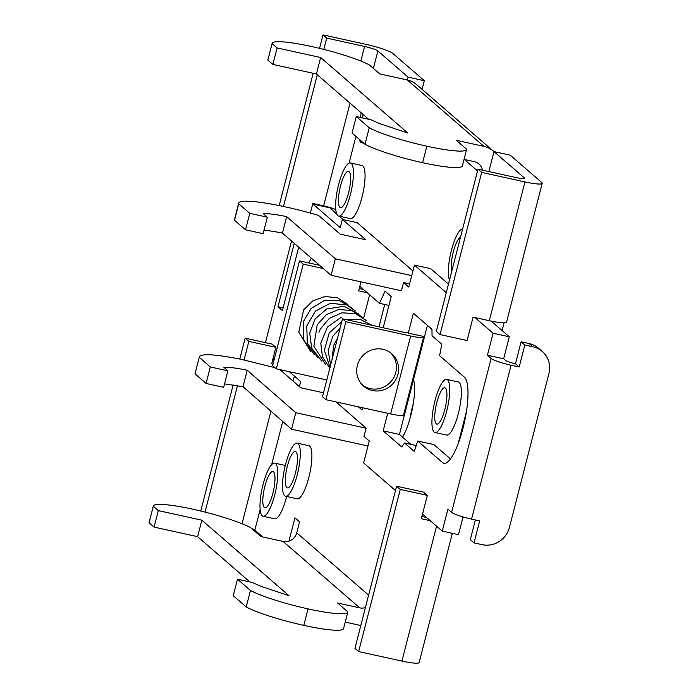 <?xml version="1.0" encoding="UTF-8"?>
<svg xmlns="http://www.w3.org/2000/svg" width="698" height="698" viewBox="0 0 698 698"><rect width="100%" height="100%" fill="white"/><g stroke="black" fill="none" stroke-linecap="round" stroke-linejoin="round"><path stroke-width="1.05" d="M387.713 413.277L383.193 430.867L401.734 446.929L404.561 442.994L414.298 451.432L417.683 441.014L443.012 462.966A44.515 11.281 -77.6 0 0 443.867 463.298A44.515 11.281 -77.6 0 0 463.463 426.434A44.515 11.281 -77.6 0 0 464.92 377.627L439.6 355.675L441.817 344.245L432.079 335.808L431.94 329.299L413.399 313.236L408.304 333.094L407.37 332.292A5.724 0.759 -165.6 0 1 407.51 332.527A5.724 0.759 -165.6 0 1 403.2 332.169L342.491 318.82L322.485 396.734L325.879 399.684L390.653 413.923L410.66 336.008L345.885 321.769L342.491 318.82M294.251 243.358L277.979 306.754L282.428 310.61L298.7 247.214M272.648 361.643L273.572 358.039L274.375 358.728M289.321 371.685L300.707 381.553L299.398 386.64M395.461 490.546L363.623 462.957L369.268 440.97L363.99 436.39L366.101 428.179L336.104 401.926M422.543 514.016L442.262 531.108L447.907 509.121L451.615 512.332L491.13 358.432L487.422 355.212L493.067 333.225L474.989 317.564M446.266 292.671L414.429 265.074L408.784 287.061L403.531 282.516L401.42 290.761L331.105 275.291L335.337 258.801L286.669 216.624A39.21 5.174 14.4 0 0 263.329 213.71L267.343 217.191L249.762 213.326L238.733 203.772A62.724 8.271 -165.6 0 1 238.716 203.135A62.724 8.271 -165.6 0 1 282.35 206.224L289.557 207.812A62.724 8.271 -165.6 0 1 318.611 215.455L340.162 234.127L365.848 239.772L342.369 219.425L340.249 227.67L313.088 204.13L313.236 203.554M265.441 342.639L291.537 241.002M362.681 407.772L362.096 410.058L358.362 406.821M311.413 258.225A44.367 11.247 -77.6 0 0 308.786 262.945M383.219 327.781L391.238 296.554L385.06 291.197L379.468 303.316L359.802 286.276M367.977 446.005L291.546 429.2L243 386.709L224.547 383.883M195.012 373.779L199.253 357.289L210.316 366.974L227.888 370.839L223.657 387.329L206.076 383.464L195.012 373.779L199.253 357.289C199.96 353.301 213.937 353.982 241.194 359.322L275.029 367.706M323.497 392.791L300.707 387.783L279.95 369.626M227.888 370.839L223.884 367.331C228.63 367.052 236.413 368.021 247.232 370.228L295.786 412.719L291.555 429.174M366.101 428.179L295.786 412.719M210.316 366.974L206.076 383.464M263.984 230.279A39.21 5.174 -165.6 0 1 282.437 233.115L331.105 275.291M238.716 203.135L234.484 219.626A62.724 8.271 14.4 0 0 234.502 220.263L245.53 229.816L263.111 233.682L267.343 217.191M412.919 270.946L357.245 222.697L342.369 219.425M411.733 275.605L335.337 258.801M474.021 542.887L482.135 544.667A22.903 21.943 130.9 0 0 509.409 527.444L548.925 373.535A22.903 21.943 130.9 0 0 542.294 351.469A22.903 21.943 130.9 0 0 532.94 346.793L529.232 343.582L521.118 341.793L515.473 363.78L519.181 366.991L511.067 365.211L471.551 519.111L479.666 520.9L474.021 542.887L470.312 539.667L475.373 519.958M515.473 363.78A8.585 1.134 -165.6 0 1 505.509 360.386L503.651 358.781L487.422 355.212M491.13 358.432A17.171 2.269 14.4 0 0 511.067 365.211M471.551 519.111A17.171 2.269 -165.6 0 1 451.615 512.332M442.262 531.108L458.49 534.677L463.044 516.93M491.2 321.115L509.296 336.794L493.067 333.225M503.651 358.781L509.296 336.794M410.913 444.39L399.422 434.435L383.193 430.867M399.422 434.435L427.42 325.39M410.66 336.008A17.171 2.269 14.4 0 0 423.581 337.064A17.171 2.269 14.4 0 0 423.171 336.366L408.304 333.094M402.476 437.07A33.635 8.524 -77.6 0 0 410.817 415.493A33.635 8.524 -77.6 0 0 413.469 379.721M450.472 458.926L433.912 444.582L417.683 441.014M466.473 411.331L458.158 443.727M435.002 432.507L446.633 435.063A27.196 6.893 -77.6 0 0 459.197 409.979A27.196 6.893 -77.6 0 0 458.307 381.946L446.676 379.389A27.196 6.893 -77.6 0 0 434.967 400.853A27.196 6.893 -77.6 0 0 435.002 432.507A27.196 6.893 -77.6 0 0 447.566 407.423A27.196 6.893 -77.6 0 0 446.676 379.389M360.936 281.852L358.632 290.822L367.227 292.706M359.217 288.553L363.518 289.496M326.795 379.921L276.321 368.823L303.202 264.114L323.296 268.529M410.058 418.338A33.635 8.524 102.4 0 1 413.286 403.636M360.831 61.049L364.583 46.443L326.716 38.111L323.008 34.9L366.284 44.419A22.903 3.019 14.4 0 1 392.861 53.458L424.305 80.706L422.081 89.353M493.975 151.579L510.203 155.148L541.639 182.396A22.903 3.019 14.4 0 1 542.189 183.33L506.556 322.118A22.903 3.019 14.4 0 1 489.315 320.714L524.948 181.925L481.681 172.406L477.973 169.195L515.831 177.519A11.447 1.509 -165.6 0 0 524.451 178.226A11.447 1.509 -165.6 0 0 524.181 177.754L493.975 151.579L488.836 171.586M504.078 322.825L502.089 330.555M336.331 212.759L336.113 213.588L329.412 207.323M338.678 216.066L350.309 218.622A27.196 6.893 -77.6 0 0 362.881 193.538A27.196 6.893 -77.6 0 0 361.992 165.505L350.361 162.948A27.196 6.893 -77.6 0 0 338.652 184.42A27.196 6.893 -77.6 0 0 338.678 216.066A27.196 6.893 -77.6 0 0 351.251 190.982A27.196 6.893 -77.6 0 0 350.361 162.948M414.429 265.074L430.657 268.643L448.474 284.086M407.344 79.973L408.077 77.138L377.871 50.963L373.386 68.413M343.006 219.565L339.071 216.144M336.846 214.225L336.113 213.588M262.745 536.971L254.84 530.122A11.447 1.509 14.4 0 0 251.646 528.534M285.534 496.243L297.165 498.8A27.196 6.893 -77.6 0 0 309.729 473.724A27.196 6.893 -77.6 0 0 308.839 445.682L297.217 443.125A27.196 6.893 -77.6 0 0 285.499 464.598A27.196 6.893 -77.6 0 0 285.534 496.243A27.196 6.893 -77.6 0 0 298.107 471.167A27.196 6.893 -77.6 0 0 297.217 443.125M365.403 607.609A11.447 10.976 -49.1 0 1 359.732 607.862L337.553 602.985L347.813 611.876A52.812 6.963 14.4 0 1 347.779 612.137A52.812 6.963 14.4 0 1 308.036 608.883L308.036 608.883A52.812 6.963 14.4 0 1 250.451 590.464L237.477 579.218L252.353 582.49L260.275 586.084L288.989 595.699L201.853 520.185L158.306 510.613L153.307 506.268A52.812 6.963 -165.6 0 1 153.333 506.015A52.812 6.963 -165.6 0 1 193.084 509.261L193.084 509.27A52.812 6.963 -165.6 0 1 250.661 527.679L260.921 536.57L283.1 541.447A11.447 10.976 130.9 0 0 296.737 532.836L299.564 521.842L294.922 517.829L288.937 541.151M263.059 516.25A27.196 6.893 -77.6 0 0 275.631 491.165A27.196 6.893 -77.6 0 0 274.742 463.132A27.196 6.893 -77.6 0 0 263.033 484.595A27.196 6.893 -77.6 0 0 263.059 516.25L274.689 518.806A27.196 6.893 -77.6 0 0 286.616 496.479M452.33 533.316L419.158 662.498A22.903 3.019 -165.6 0 1 401.926 661.085L358.65 651.574L354.942 648.355L396.577 486.209L400.286 489.42L358.65 651.574M524.948 181.925A22.903 3.019 14.4 0 0 542.189 183.33M424.305 80.706L408.077 77.138M364.583 46.443A11.447 1.509 -165.6 0 1 377.871 50.963M245.146 338.172L248.854 341.383L275.893 347.334L272.185 344.123L245.146 338.172L239.789 359.034M273.581 361.843L272.246 361.555M233.141 384.912L200.762 511.041M248.854 341.383L244.082 359.959M237.486 385.645L205.02 512.096M275.893 347.334L271.662 363.824L272.997 364.12M477.973 169.195L436.337 331.341L440.045 334.56L467.093 340.502L473.087 317.145L489.315 320.714M481.681 172.406L440.045 334.56M400.286 489.42L427.333 495.371L421.33 518.727L430.247 520.691M323.008 34.9L319.553 48.363M313.158 73.281L279.191 205.57M326.716 38.111L323.82 49.418M317.311 74.773L283.493 206.477M335.782 209.653A11.447 1.509 -165.6 0 0 323.654 205.84L312.835 203.458L310.366 213.082M426.539 517.48L421.915 516.459M427.333 495.371L423.625 492.16L396.577 486.209M368.64 119.262L316.412 73.997L272.874 64.425L277.106 47.935L272.098 43.599A52.812 6.963 -165.6 0 1 272.133 43.337A52.812 6.963 -165.6 0 1 311.884 46.592L311.884 46.592A52.812 6.963 -165.6 0 1 369.46 65.01L379.721 73.901L407.3 79.965A22.903 21.943 -49.1 0 1 416.654 84.641L493.285 151.056A22.903 21.943 130.9 0 0 483.932 146.371L407.3 79.965M466.578 149.459L462.346 165.95A52.812 6.963 -165.6 0 1 422.595 162.695L422.595 162.695A52.812 6.963 -165.6 0 1 365.01 144.277L369.251 127.786A52.812 6.963 14.4 0 0 426.827 146.205L426.827 146.205A52.812 6.963 14.4 0 0 466.578 149.459A52.812 6.963 14.4 0 0 466.604 149.198L456.344 140.307L483.932 146.371M277.106 47.935L320.644 57.506L407.78 133.03L379.075 123.406L371.144 119.812L356.268 116.54L352.036 133.03L365.01 144.277M369.251 127.786L356.268 116.54M272.133 43.337L267.892 59.827A52.812 6.963 14.4 0 0 267.866 60.089L272.874 64.425M464.022 159.414L474.291 161.674A11.447 10.976 -49.1 0 1 478.968 164.013A11.447 10.976 -49.1 0 1 482.466 170.181M272.098 43.599L267.866 60.089M493.957 151.658A22.903 21.943 130.9 0 0 493.285 151.056M360.805 625.521L345.222 622.093M237.477 579.218L233.245 595.708L246.22 606.955A52.812 6.963 14.4 0 0 303.796 625.373L303.805 625.373A52.812 6.963 14.4 0 0 343.547 628.628L347.779 612.137M153.307 506.268L149.075 522.758L154.075 527.103L197.621 536.675L249.849 581.94M149.075 522.758A52.812 6.963 -165.6 0 1 149.102 522.505L153.333 506.015M158.306 510.613L154.075 527.103M250.451 590.464L246.22 606.955M320.644 57.506L316.412 73.997M201.853 520.185L197.621 536.675M319.588 265.319L299.494 260.904L272.613 365.612L276.321 368.823M299.494 260.904L303.202 264.114M409.613 283.85L403.531 282.516M313.088 204.13L329.316 207.699M388.969 305.41L379.468 303.316M444.774 463.35L443.012 462.966M416.209 445.551L404.561 442.994M423.581 337.064L403.575 414.978A17.171 2.269 -165.6 0 1 390.653 413.923M372.374 390.522A21.472 20.574 130.9 0 0 396.106 379.145A21.472 20.574 130.9 0 0 391.726 353.685A21.472 20.574 130.9 0 0 362.122 356.434A21.472 20.574 130.9 0 0 363.606 386.134A21.472 20.574 130.9 0 0 372.374 390.522M325.879 399.684L345.885 321.769M362.559 385.156A21.472 20.574 130.9 0 0 370.21 388.646A21.472 20.574 130.9 0 0 393.593 377.923A21.472 20.574 130.9 0 0 390.61 352.787M283.126 307.879L277.979 306.754M521.118 341.793L524.826 345.004L532.94 346.793M524.826 345.004L519.181 366.991M529.232 343.582A22.903 21.943 -49.1 0 1 538.586 348.258L542.294 351.469M234.502 220.263L238.733 203.772M249.762 213.326L245.53 229.816M282.437 233.115L286.669 216.624M247.232 370.228L243 386.709M436.826 402.467A18.602 4.712 -77.6 0 0 436.843 424.114A18.602 4.712 -77.6 0 0 444.853 409.429A18.602 4.712 -77.6 0 0 444.835 387.774A18.602 4.712 -77.6 0 0 436.826 402.467M363.073 114.446A18.602 4.712 -77.6 0 0 362.367 117.883M340.502 186.026A18.602 4.712 -77.6 0 0 340.519 207.672A18.602 4.712 -77.6 0 0 348.538 192.988A18.602 4.712 -77.6 0 0 348.511 171.333A18.602 4.712 -77.6 0 0 340.502 186.026M264.882 486.209A18.602 4.712 -77.6 0 0 264.9 507.856A18.602 4.712 -77.6 0 0 272.918 493.172A18.602 4.712 -77.6 0 0 272.892 471.516A18.602 4.712 -77.6 0 0 264.882 486.209M287.358 466.203A18.602 4.712 -77.6 0 0 287.375 487.858A18.602 4.712 -77.6 0 0 295.394 473.165A18.602 4.712 -77.6 0 0 295.367 451.51A18.602 4.712 -77.6 0 0 287.358 466.203M460.462 237.39A18.602 4.712 -77.6 0 0 453.264 251.995A18.602 4.712 -77.6 0 0 451.702 271.496M361.215 112.832A27.196 6.893 -77.6 0 0 360.229 117.412M359.287 139.321A27.196 6.893 -77.6 0 0 361.677 142.758A27.196 6.893 -77.6 0 0 363.039 142.567M462.652 228.883A27.196 6.893 -77.6 0 0 451.405 250.39A27.196 6.893 -77.6 0 0 449.521 280.003M363.649 318.035L369.617 294.783M523.989 178.505L524.181 177.754M477.528 170.923L464.327 159.484M355.928 136.407L349.079 163.105M294.399 376.082L293.099 381.125M282.734 421.487L271.653 464.659M260.136 509.514L254.84 530.122M296.737 532.836L368.614 595.124M242.031 523.727L270.937 411.166M281.303 370.804L281.512 369.966M401.926 661.085L436.564 526.17M323.654 205.84L350.03 103.13M426.827 146.205L422.595 162.695L426.827 146.205M308.036 608.883L303.805 625.373L308.027 608.883M359.732 607.862L283.1 541.447M384.729 304.476L378.979 326.847M274.742 463.132L285.29 465.444M361.677 142.758L363.798 143.221M347.953 304.546L337.535 297.837L325.076 296.493L312.974 300.786L303.639 309.868L298.788 332.152L310.584 351.408M351.661 307.757L339.019 300.376L324.204 300.637L311.142 308.437L303.325 321.734L303.647 340.013L314.292 354.628M355.369 310.968L346.758 304.974L330.363 303.264L315.4 311.099L306.762 325.949L307.312 343.102L318 357.838M359.077 314.179L343.992 306.291L326.734 308.961L315.234 318.829L309.729 333.077L311.692 348.162L321.708 361.049M362.786 317.398L351.801 310.497L338.731 309.519L326.315 314.641L317.206 324.788L313.847 346.234L325.416 364.269M366.494 320.6L355.439 313.699L342.09 312.783L329.36 318.332L320.356 329.046L318.916 332.309M341.427 317.119L327.371 327.1L320.792 343.285L322.432 356.791L329.814 368.169M372.121 325.338L360.386 319.448L346.906 319.789M341.741 321.726L329.22 332.937L324.343 350.344L330.023 367.357M331.978 359.767L333.688 345.318L337.57 337.98M330.599 365.106L328.156 350.352L332.902 336.183L340.048 328.304M357.062 322.022L370.568 324.998"/></g></svg>
